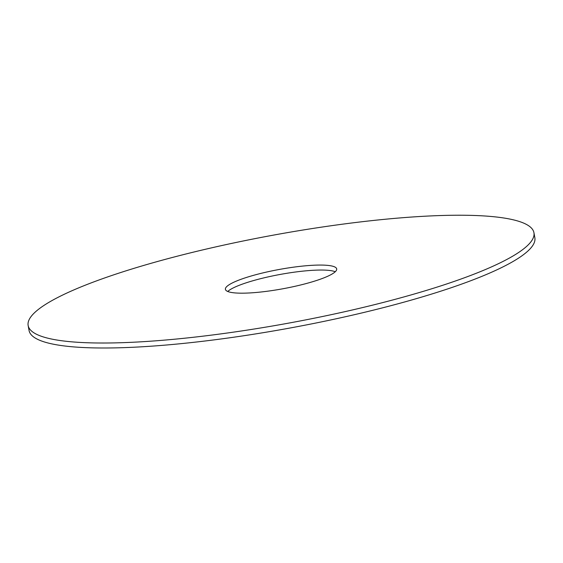 <?xml version="1.0" encoding="UTF-8"?>
<svg xmlns="http://www.w3.org/2000/svg" width="563" height="563" viewBox="0 0 563 563"><rect width="100%" height="100%" fill="white"/><g stroke="black" fill="none" stroke-linecap="round" stroke-linejoin="round"><path stroke-width="0.84" d="M447.458 283.71A257.115 44.646 -10.4 0 0 533.935 232.709A257.115 44.646 -10.4 0 0 272.985 235.207A257.115 44.646 -10.4 0 0 28.15 325.534A257.115 44.646 -10.4 0 0 180.054 338.68A257.115 44.646 -10.4 0 0 447.458 283.71M317.652 280.128A56.567 9.824 -10.4 0 0 336.681 268.91A56.567 9.824 -10.4 0 0 279.269 269.459A56.567 9.824 -10.4 0 0 225.404 289.333A56.567 9.824 -10.4 0 0 258.825 292.225A56.567 9.824 -10.4 0 0 317.652 280.128M335.259 271.746A56.567 9.824 -10.4 0 0 280.184 274.441A56.567 9.824 -10.4 0 0 227.741 291.479M28.15 325.534L29.065 330.516A257.115 44.646 -10.4 0 0 180.962 343.662A257.115 44.646 -10.4 0 0 448.373 288.685A257.115 44.646 -10.4 0 0 534.85 237.692L533.935 232.709"/></g></svg>
